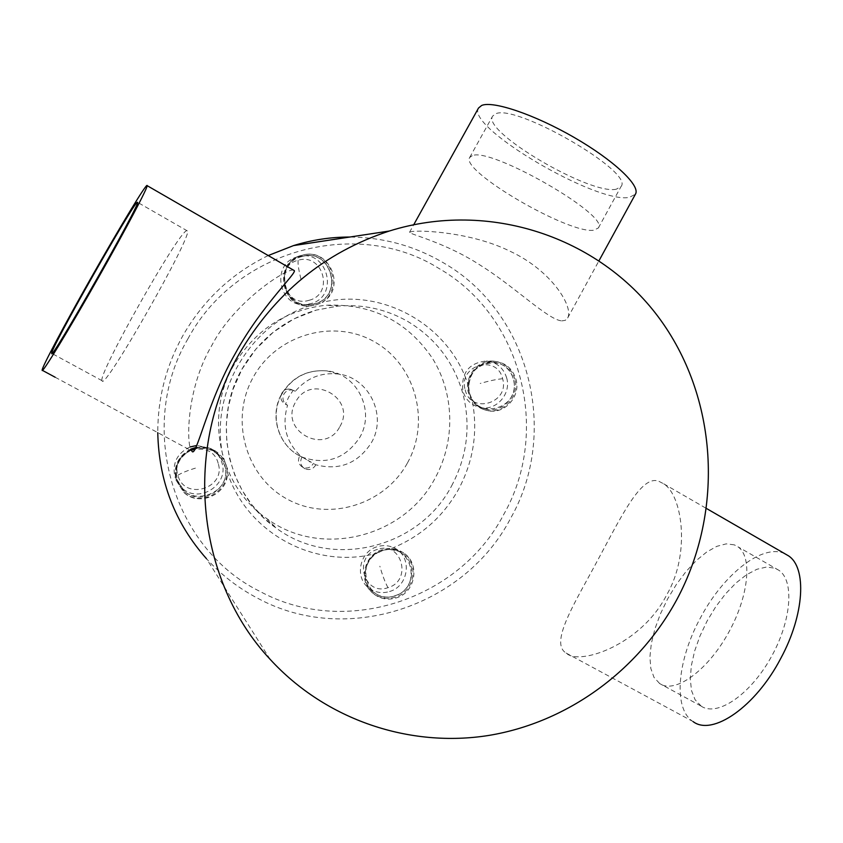 <?xml version="1.0" encoding="UTF-8"?>
<svg xmlns="http://www.w3.org/2000/svg" width="843" height="843" viewBox="0 0 843 843"><rect width="100%" height="100%" fill="white"/><g stroke="black" fill="none" stroke-linecap="round" stroke-linejoin="round"><path stroke-width="0.63" stroke-dasharray="4.21 3.16" d="M293.459 270.108L292.921 270.097C285.271 269.159 234.154 302.205 211.772 345.493C185.27 390.362 186.419 447.738 191.793 450.994L191.814 451.016M658.994 481.374L663.726 483.819C682.345 495.115 690.733 553.566 666.845 594.6C641.47 644.979 579.109 666.002 566.18 653.093L566.117 653.051C548.972 642.872 576.011 601.017 597.434 560.69C620.711 517.697 641.375 473.85 658.994 481.374M270.118 659.31L206.409 558.614C221.256 574.905 238.327 588.108 257.631 598.224C346.452 646.455 464.914 606.496 510.626 518.287C559.826 431.932 529.71 312.058 443.249 262.7C414.64 245.903 383.47 237.357 349.729 237.041M268.222 255.545C231.814 273.29 203.363 300.013 182.847 335.704C166.092 365.925 157.736 398.233 157.767 432.638M561.786 320.888L565.274 320.34L567.687 317.948C573.83 306.968 551.733 270.614 510.152 251.288C471.29 232.004 420.257 229.939 411.605 231.625L409.519 232.32C409.024 234.091 445.757 242.521 480.847 265.577C514.651 286.694 548.256 319.95 561.786 320.888M187.989 338.707C136.218 426.326 172.573 548.635 259.897 591.386C345.367 637.93 459.593 599.573 503.692 514.546C551.153 431.31 522.017 315.746 438.666 268.285C357.506 217.357 236.082 248.97 187.989 338.707M195.745 447.96C202.267 446.516 208.432 447.327 214.238 450.415L223.701 459.446C207.979 396.379 247.884 325.345 309.255 305.977C280.645 307.547 274.196 261.572 302.247 255.281L302.352 255.25C329.581 246.577 347.105 288.886 322.058 302.374C384.44 287.315 450.742 326.641 468.655 386.631C470.373 370.678 478.94 362.237 494.356 361.289C505.336 362.49 512.544 368.507 515.979 379.308C520.921 395.894 505.305 414.05 488.761 410.868C481.479 409.572 475.884 405.683 471.985 399.213C478.213 430.815 473.692 460.931 458.434 489.53C442.543 517.676 419.593 537.571 389.592 549.215L401.869 552.06C420.499 561.122 416.6 592.344 396.178 597.919C388.581 600.174 381.552 599.162 375.093 594.873C360.994 585.78 362.142 561.944 377.137 553.145C316.589 570.153 247.347 534.051 227.368 472.354C228.558 493.808 199.559 507.423 183.974 492.533L176.366 480.563C173.563 466.79 178.431 456.463 190.961 449.593M309.255 305.977L315.883 305.04L322.058 302.374M227.368 472.354L226.398 465.631L223.701 459.446M389.592 549.215L383.122 550.331L377.137 553.145M468.655 386.631L469.477 393.165L471.985 399.213M233.595 365.546C204.006 416.347 219.601 486.432 266.662 518.477C320.825 558.751 404.556 537.349 435.273 477.833C455.515 440.826 454.514 393.85 432.459 358.338C407.106 321.099 371.626 303.396 326.02 305.229C285.756 309.887 254.944 329.992 233.595 365.546M407.506 462.849C430.657 421.447 415.768 365.219 374.84 342.037C334.271 318.254 276.862 334.228 253.353 377.032C229.222 419.487 245.766 477.264 287.653 499.362C329.213 522.091 384.966 504.578 407.506 462.849M315.767 464.767L315.461 465.378C312.879 469.203 309.455 470.373 305.187 468.877C301.099 466.495 299.834 463.018 301.383 458.444L302.047 457.243C286.335 443.207 281.52 425.884 287.568 405.251C283.122 402.617 281.91 398.887 283.933 394.05C285.946 390.857 288.812 389.519 292.51 390.046L295.356 391.247C306.589 378.149 320.625 372.385 337.453 373.944C368.823 376.842 387.632 415.473 371.363 442.723C357.927 463.471 339.392 470.815 315.767 464.767L299.813 455.821L299.465 456.4C297.484 461.121 298.643 464.767 302.943 467.349C307.179 468.845 310.572 467.686 313.122 463.892L313.427 463.281M302.047 457.243L299.813 455.821M287.568 405.251L285.45 404.25L288.738 396.979L293.185 390.362L290.35 389.171C286.683 388.655 283.849 389.982 281.847 393.144C279.844 397.938 281.046 401.637 285.45 404.25M293.185 390.362L295.356 391.247M315.208 304.997C346.705 297.453 332.785 245.713 301.699 255.324L301.604 255.345C272.31 262.004 281.256 310.098 310.856 305.809L315.208 304.997M301.731 256.62C271.446 263.733 285.197 313.322 314.66 303.743C344.618 296.567 331.267 247.357 301.731 256.62M314.713 303.944L310.635 304.723C282.247 308.928 273.585 262.795 301.678 256.409L301.857 256.367C331.605 247.273 344.829 296.747 314.713 303.944M297.727 256.83C270.045 263.121 278.59 308.58 306.567 304.439L310.593 303.67C340.277 296.578 327.232 247.831 297.906 256.788L297.727 256.83M309.096 300.277C334.566 294.196 323.196 252.394 298.106 260.276C272.405 266.314 284.07 308.39 309.096 300.277M514.841 379.087C511.427 368.307 504.23 362.311 493.271 361.11C477.486 359.729 463.787 377.243 468.476 392.912C471.532 402.722 477.928 408.602 487.686 410.573C504.198 413.755 519.773 395.63 514.841 379.087M469.319 392.48C476.053 421.974 522.017 408.044 513.334 379.361C506.896 349.929 460.573 363.502 469.319 392.48M469.119 392.543C467.243 374.197 475.167 364.05 492.913 362.09C503.387 363.259 510.257 369.002 513.524 379.308C518.245 395.135 503.366 412.469 487.57 409.456C478.202 407.591 472.048 401.953 469.119 392.543M506.696 377.97C503.471 367.811 496.685 362.153 486.358 360.994C468.845 362.922 461.026 372.922 462.891 391.004C465.779 400.288 471.848 405.841 481.09 407.685C496.685 410.657 511.364 393.565 506.696 377.97M465.188 389.845C470.9 414.893 510.004 403.102 502.607 378.718C497.107 353.702 457.749 365.251 465.188 389.845M190.76 449.108C178.136 455.926 173.226 466.242 176.008 480.078L183.605 492.027C201.466 509.204 233.848 488.519 225.935 465.199C223.922 458.539 219.875 453.471 213.806 450.014C208.221 447.043 202.288 446.179 196.008 447.422M191.213 450.141C179.19 456.59 174.512 466.4 177.156 479.562C184.786 509.973 234.259 494.978 224.544 465.431C219.412 452.175 209.686 446.6 195.365 448.729M195.492 448.476C201.751 447.096 207.663 447.896 213.237 450.879C219.001 454.198 222.847 459.024 224.754 465.368C232.31 487.654 201.435 507.465 184.301 491.132L176.946 479.625C174.28 466.348 179.001 456.453 191.119 449.941M190.118 446.959C177.272 453.06 172.172 462.986 174.817 476.738L182.067 488.086C198.948 504.188 229.391 484.672 221.93 462.712C220.044 456.463 216.261 451.7 210.571 448.434L196.84 445.473M218.168 463.344C211.951 437.57 169.612 449.983 177.926 475.315C184.385 501.132 226.419 488.445 218.168 463.344M382.311 549.71C363.017 554.873 357.822 583.714 374.281 594.136C380.73 598.414 387.738 599.426 395.325 597.181C415.694 591.617 419.582 560.479 400.994 551.427C395.093 548.34 388.865 547.771 382.311 549.71M394.724 595.759C423.723 587.655 410.962 540.595 382.374 550.711C353.069 558.772 366.21 606.18 394.724 595.759M382.322 550.511C388.623 548.635 394.598 549.193 400.267 552.176C418.023 560.869 414.271 590.648 394.777 595.959C387.538 598.109 380.846 597.15 374.682 593.082C358.865 583.114 363.818 555.453 382.322 550.511M389.603 591.501C408.823 586.275 412.512 556.917 394.998 548.34C389.413 545.4 383.512 544.852 377.295 546.685C359.055 551.554 354.176 578.814 369.771 588.646C375.852 592.661 382.459 593.62 389.603 591.501M377.485 549.394C352.595 556.232 363.754 596.486 387.991 587.666C412.659 580.795 401.774 540.795 377.485 549.394M102.087 380.762L102.045 380.688C97.303 375.398 178.453 231.699 186.703 230.676L187.336 230.887C193.869 233.49 103.51 392.343 102.087 380.762M784.749 553.672C762.536 543.05 723.073 574.684 700.322 618.109C677.382 659.974 672.693 708.594 693.02 721.545L693.104 721.608M701.313 706.234L695.085 699.732L691.513 690.575L690.269 679.005L691.355 665.612L694.653 651.017L700.006 635.907L707.151 620.922L715.76 606.728L725.475 593.925L735.876 583.082L746.519 574.726L756.919 569.267L766.582 567.033L775.044 568.235L778.953 570.332C794.707 580.88 791.482 621.818 770.333 658.583C749.385 695.486 717.035 716.824 701.313 706.234M734.285 544.841L726.181 543.872L716.824 546.338L706.687 552.028L696.244 560.595L685.97 571.617L676.297 584.568L667.656 598.878L660.406 613.925L654.863 629.057L651.312 643.62L649.921 656.939L650.807 668.404L653.999 677.393L659.816 683.694C674.642 693.821 706.308 671.818 727.414 634.642C748.7 597.592 752.862 556.875 737.983 546.822L734.285 544.841M478.518 108.03C465.726 127.04 596.949 204.259 629.415 197.357L635.422 194.185M616.317 189.201C590.395 195.376 481.827 131.571 492.597 116.155L495.347 113.974C514.683 102.835 634.421 172.077 621.08 186.472L616.317 189.201M472.217 155.692L469.667 157.504C460.046 170.855 568.983 234.365 593.841 230.202L598.319 228C610.522 215.713 490.405 146.661 472.217 155.692M451.616 485.853L451.7 485.705C467.138 456.527 470.91 426.021 463.028 394.208C454.166 362.553 435.705 338.275 407.612 321.373C386.242 309.212 363.122 304.112 338.254 306.072L316.23 310.108C284.08 319.708 259.391 339.265 242.141 368.791L242.057 368.939C211.235 421.9 227.452 494.936 276.42 528.224C332.711 570.047 419.635 547.708 451.616 485.853M281.941 394.008C268.738 416.442 279.275 447.981 302.89 457.37C326.757 465.199 345.725 458.518 359.792 437.327C375.514 411.015 357.295 373.681 326.968 370.888C307.484 369.392 292.479 377.106 281.941 394.008M339.877 426.579C356.968 398.433 310.804 372.395 295.651 401.963C278.496 430.478 325.071 456.052 339.877 426.579M298.106 260.276C297.727 264.196 298.791 270.888 301.309 280.35M502.607 378.718C496.653 379.276 489.193 380.846 480.225 383.449M177.926 475.315C180.971 473.144 187.22 470.626 196.693 467.739M387.991 587.666C385.135 582.481 382.427 575.326 379.845 566.201M266.662 518.477L276.42 528.224L263.322 517.433L251.857 504.809L242.289 490.615L234.807 475.104L229.591 458.613L226.746 441.458L226.346 424.018L228.4 406.632L232.889 389.677L241.973 369.223L255.914 349.055L273.448 332.068L293.849 318.917L316.262 310.108L338.254 306.072L326.02 305.229M305.187 468.877L302.943 467.349M337.453 373.944L326.968 370.888C307.284 369.36 292.194 377.042 281.699 393.923C268.559 416.231 279.054 447.77 302.89 457.37L310.213 462.048M292.51 390.046L290.35 389.171M301.699 255.324L302.352 255.25M310.856 305.809L311.531 305.861M306.567 304.439L310.635 304.723M297.906 256.788L301.857 256.367M493.271 361.11L494.356 361.289M487.686 410.573L488.761 410.868M486.358 360.994L492.913 362.09M481.09 407.685L487.57 409.456M182.067 488.086L184.301 491.132M210.571 448.434L213.237 450.879M374.281 594.136L375.093 594.873M400.994 551.427L401.869 552.06M394.998 548.34L400.267 552.176M369.771 588.646L374.682 593.082M55.164 377.243L191.793 450.994M102.045 380.688L51.876 353.438M187.336 230.887L137.578 202.341M663.726 483.819L706.603 508.561M566.117 653.051L693.02 721.545M700.881 705.949L659.405 683.42M778.953 570.332L737.983 546.822M409.519 232.32L413.765 224.659M567.687 317.948L599.078 260.582M469.667 157.504L492.597 116.155M598.319 228L621.08 186.472"/><path stroke-width="1.26" d="M191.814 451.016C195.987 459.583 206.935 402.554 235.323 353.459C261.341 305.83 297.379 272.616 294.239 270.561L293.459 270.108M238.748 354.618C274.344 293.501 324.534 252.299 389.329 231.024C489.383 199.759 598.73 237.157 658.246 316.831C717.836 396.642 724.59 510.447 676.876 599.499C638.562 670.354 567.982 722.314 488.94 735.412C409.93 748.089 325.925 720.207 270.118 659.31C197.367 581.744 182.91 451.669 238.748 354.618M349.729 237.041C330.688 237.031 311.963 239.876 293.543 245.587L268.222 255.545M157.767 432.638C158.811 481.163 175.028 523.155 206.409 558.614M190.961 449.593L195.745 447.96M196.008 447.422L190.76 449.108M195.365 448.729L191.213 450.141M191.119 449.941L195.492 448.476M196.84 445.473L190.118 446.959M98.715 277.115C68.557 330.477 41.465 374.829 42.15 370.225L42.15 370.214C41.665 367.674 64.995 323.849 90.96 278.074C119.179 228.168 147.346 181.593 147.146 185.66C147.968 187.315 126.176 228.674 98.715 277.115M137.24 202.309C132.056 205.134 50.106 349.729 51.676 353.333L51.686 353.386C49.811 363.27 140.907 203.079 137.578 202.341L137.24 202.309M693.104 721.608C712.367 736.392 755.57 706.929 780.818 658.288C804.57 614.526 806.93 567.602 788.437 555.8L784.749 553.672M635.422 194.185L635.548 193.964C640.469 185.534 613.556 160.096 573.946 137.325C534.42 114.49 492.818 100.517 481.648 105.459L478.518 108.03L413.765 224.659M293.543 245.587L389.329 231.024M42.392 370.351L55.164 377.243M147.146 185.66L294.239 270.561M706.603 508.561L788.437 555.8M599.078 260.582L635.548 193.964"/></g></svg>
